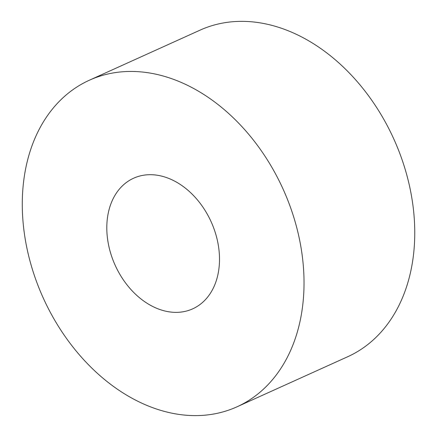 <?xml version="1.0" encoding="UTF-8"?>
<svg xmlns="http://www.w3.org/2000/svg" width="437" height="437" viewBox="0 0 437 437"><rect width="100%" height="100%" fill="white"/><g stroke="black" fill="none" stroke-linecap="round" stroke-linejoin="round"><path stroke-width="0.66" d="M211.459 222.499A71.684 52.68 -114.3 0 0 133.607 178.22A71.684 52.68 -114.3 0 0 115.155 265.243A71.684 52.68 -114.3 0 0 192.701 308.839A71.684 52.68 -114.3 0 0 211.459 222.499A71.684 52.68 -114.3 0 0 133.607 178.22A71.684 52.68 -114.3 0 0 115.155 265.243A71.684 52.68 -114.3 0 0 192.701 308.839A71.684 52.68 -114.3 0 0 211.459 222.499M283.913 190.958A179.208 131.701 -114.3 0 0 89.29 80.255A179.208 131.701 -114.3 0 0 43.159 297.81A179.208 131.701 -114.3 0 0 237.018 406.803A179.208 131.701 -114.3 0 0 283.913 190.958M237.018 406.803L347.743 356.712A179.208 131.701 -114.3 0 0 394.644 140.867A179.208 131.701 -114.3 0 0 200.02 30.164L89.29 80.255"/></g></svg>
